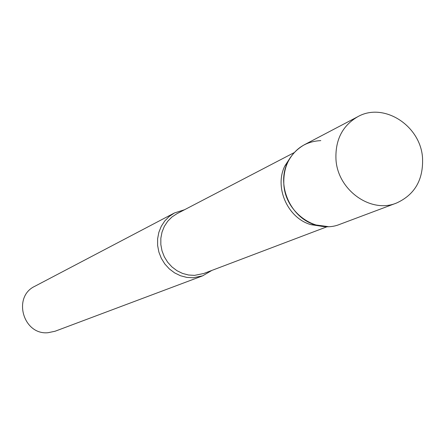 <?xml version="1.0" encoding="UTF-8"?>
<svg xmlns="http://www.w3.org/2000/svg" width="445" height="445" viewBox="0 0 445 445"><rect width="100%" height="100%" fill="white"/><g stroke="black" fill="none" stroke-linecap="round" stroke-linejoin="round"><path stroke-width="0.67" d="M357.747 116.718L304.274 144.797C289.934 153.202 283.12 166.424 283.838 184.469C285.328 212.671 316.067 234.281 339.902 224.297L396.445 203.07C414.757 194.777 423.456 179.724 422.533 157.914C420.597 125.629 383.724 101.861 357.747 116.718C342.377 125.735 335.124 140.03 335.981 159.599C337.727 190.199 370.913 213.789 396.445 203.07M321.824 226.299L311.027 224.669C287.876 218.373 274.076 187.573 284.778 166.102L290.752 156.963M328.171 226.616L315.477 224.909C290.874 218.217 276.184 185.448 287.559 162.625C294.607 148.719 305.682 141.382 320.789 140.614M211.792 270.449L202.664 275.828L193.113 277.763L186.739 277.391L180.498 275.744L174.618 272.885L169.334 268.913L164.834 263.985L161.301 258.278L158.865 252.02L157.619 245.44L157.613 238.798L158.848 232.34L161.262 226.316L164.772 220.948L169.239 216.437L174.484 212.949L184.575 209.723M202.664 275.828L55.08 331.241L48.032 332.71C23.107 335.269 12.254 296.676 34.91 286.241L174.484 212.949M327.331 226.639L203.754 273.491L194.571 275.372L188.513 275.01L182.572 273.436L176.977 270.71L171.948 266.922L167.67 262.227L164.316 256.793L162.008 250.83L160.834 244.566L160.84 238.247L162.024 232.101L164.333 226.371L167.687 221.276L171.948 216.993L176.949 213.689L294.162 152.624M311.027 224.669L315.477 224.909M284.778 166.102L287.559 162.625"/></g></svg>
